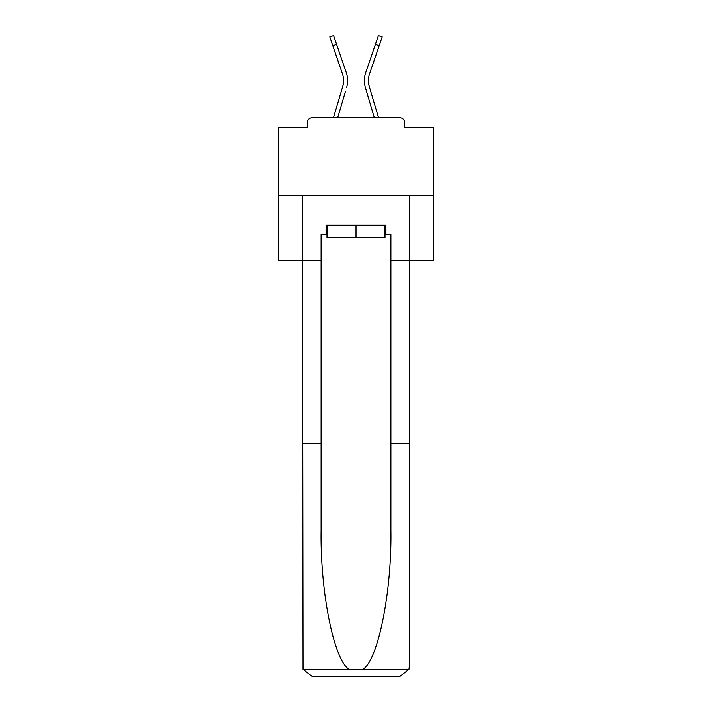 <?xml version="1.0" encoding="UTF-8"?>
<svg xmlns="http://www.w3.org/2000/svg" width="712" height="712" viewBox="0 0 712 712"><rect width="100%" height="100%" fill="white"/><g stroke="black" fill="none" stroke-linecap="round" stroke-linejoin="round"><path stroke-width="1.07" d="M404.567 127.457L404.567 122.491L404.567 127.457L433.581 127.457L433.581 260.574L390.915 260.574L390.915 234.515L385.948 234.515L385.948 225.206L326.052 225.206L326.052 234.515L326.986 234.515M433.581 195.408L278.419 195.408L278.419 260.574L302.778 260.574L302.778 195.408L409.222 195.408L409.222 667.091L409.222 443.665L390.915 443.665L390.915 260.574M278.419 195.408L278.419 127.457L307.433 127.457L307.433 122.491L307.433 127.457M404.567 122.491A4.655 4.655 0 0 0 399.913 117.836L312.087 117.836A4.655 4.655 0 0 0 307.433 122.491M399.913 117.836L380.208 117.836M331.792 117.836L312.087 117.836M343.344 83.776L342.73 86.508L343.344 83.776M337.648 117.836L345.365 91.821M341.493 90.673L333.438 117.836L341.493 90.673M368.656 83.776L369.27 86.508L368.656 83.776M366.635 91.821L365.398 87.656A24.822 24.822 0 0 1 365.728 72.535L378.41 35.6L382.219 36.908L369.537 73.843A20.79 20.79 0 0 0 369.27 86.508L378.562 117.836M385.014 225.206L385.014 237.612L326.986 237.612L326.986 225.206M356 225.206L356 237.612M326.052 234.515L321.085 234.515L321.085 443.665L302.778 443.665L303.054 669.324L312.087 676.4L399.913 676.4L335.672 676.4M376.328 676.4L399.913 676.4L408.946 669.324L409.222 667.091M321.085 443.665L321.085 530.467C320.124 592.135 334.133 661.217 349.245 669.324L362.755 669.324C377.867 661.217 391.876 592.135 390.915 530.467L390.915 443.665M321.085 260.574L302.778 260.574L302.778 443.665M385.014 234.515L385.948 234.515M369.537 73.843A20.79 20.79 0 0 0 368.416 80.598A20.79 20.79 0 0 1 369.537 73.843A20.79 20.79 0 0 0 368.416 80.598A20.79 20.79 0 0 1 369.537 73.843A20.79 20.79 0 0 0 368.416 80.598A20.79 20.79 0 0 1 369.537 73.843A20.79 20.79 0 0 0 368.416 80.598A20.79 20.79 0 0 1 369.537 73.843A20.79 20.79 0 0 0 368.416 80.598A20.79 20.79 0 0 1 369.537 73.843A20.79 20.79 0 0 0 368.416 80.598A20.79 20.79 0 0 1 369.537 73.843A20.79 20.79 0 0 0 368.416 80.598A20.79 20.79 0 0 1 369.537 73.843A20.79 20.79 0 0 0 368.416 80.598A20.79 20.79 0 0 1 369.537 73.843A20.79 20.79 0 0 0 368.416 80.598A20.79 20.79 0 0 1 369.537 73.843A20.79 20.79 0 0 0 368.416 80.598A20.79 20.79 0 0 1 369.537 73.843A20.79 20.79 0 0 0 368.416 80.598A20.79 20.79 0 0 1 369.537 73.843A20.79 20.79 0 0 0 368.416 80.598A20.79 20.79 0 0 1 369.537 73.843A20.79 20.79 0 0 0 368.416 80.598A20.79 20.79 0 0 1 369.537 73.843A20.79 20.79 0 0 0 368.416 80.598A20.79 20.79 0 0 1 369.537 73.843A20.79 20.79 0 0 0 368.416 80.598A20.79 20.79 0 0 1 369.537 73.843A20.79 20.79 0 0 0 368.416 80.598A20.79 20.79 0 0 1 369.537 73.843A20.79 20.79 0 0 0 368.416 80.598A20.79 20.79 0 0 1 369.537 73.843A20.79 20.79 0 0 0 368.416 80.598A20.79 20.79 0 0 1 369.537 73.843A20.79 20.79 0 0 0 368.416 80.598A20.79 20.79 0 0 1 369.537 73.843A20.79 20.79 0 0 0 368.416 80.598A20.79 20.79 0 0 1 369.537 73.843A20.79 20.79 0 0 0 368.416 80.598A20.79 20.79 0 0 1 369.537 73.843A20.79 20.79 0 0 0 368.416 80.598A20.79 20.79 0 0 1 369.537 73.843A20.79 20.79 0 0 0 368.416 80.598A20.79 20.79 0 0 1 369.537 73.843A20.79 20.79 0 0 0 368.416 80.598A20.79 20.79 0 0 1 369.537 73.843A20.79 20.79 0 0 0 368.416 80.598A20.79 20.79 0 0 1 369.537 73.843A20.79 20.79 0 0 0 368.416 80.598A20.79 20.79 0 0 1 369.537 73.843A20.79 20.79 0 0 0 368.416 80.598A20.79 20.79 0 0 1 369.537 73.843A20.79 20.79 0 0 0 368.416 80.598A20.79 20.79 0 0 1 369.537 73.843A20.79 20.79 0 0 0 368.416 80.598A20.79 20.79 0 0 1 369.537 73.843A20.79 20.79 0 0 0 368.416 80.598A20.79 20.79 0 0 1 369.537 73.843A20.79 20.79 0 0 0 368.416 80.598A20.79 20.79 0 0 1 369.537 73.843A20.79 20.79 0 0 0 368.416 80.598A20.79 20.79 0 0 1 369.537 73.843M332.798 45.719L329.781 36.908L333.59 35.6L336.616 44.402L332.798 45.719L342.463 73.843A20.79 20.79 0 0 1 342.73 86.508L333.438 117.836M342.463 73.843A20.79 20.79 0 0 1 343.584 80.598A20.79 20.79 0 0 0 342.463 73.843A20.79 20.79 0 0 1 343.584 80.598M346.602 87.656A24.822 24.822 0 0 0 346.272 72.535L336.616 44.402M346.272 72.535L341.956 59.959M374.352 117.836L365.398 87.656M365.728 72.535L370.044 59.959M303.054 669.324L349.245 669.324M362.755 669.324L408.946 669.324M379.202 45.719L375.384 44.402"/></g></svg>
